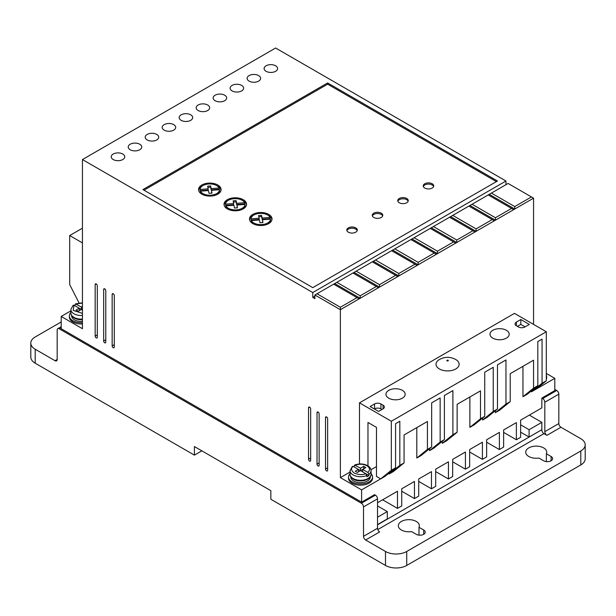 <?xml version="1.0" encoding="UTF-8"?>
<svg xmlns="http://www.w3.org/2000/svg" width="616" height="616" viewBox="0 0 616 616"><rect width="100%" height="100%" fill="white"/><g stroke="black" fill="none" stroke-linecap="round" stroke-linejoin="round"><path stroke-width="0.92" d="M439.416 368.969A11.558 6.676 180 0 1 439.254 359.621C444.721 356.625 450.196 356.579 455.686 359.482L455.917 359.621A11.558 6.676 180 0 1 455.678 369.015A11.558 6.676 180 0 1 439.416 368.969M368.961 474.274L367.883 472.426L362.67 469.415L365.85 467.575L363.725 466.351L360.545 468.183L354.616 465.065C359.182 463.394 363.532 463.586 367.66 465.658C369.854 466.951 370.978 468.607 371.055 470.639A10.511 6.068 180 0 1 368.961 474.274L368.961 475.498A10.511 6.068 0 0 1 366.836 476.722L366.836 475.498A10.511 6.068 180 0 1 353.114 474.928A10.511 6.068 180 0 1 350.034 470.639L350.034 474.235A10.511 6.068 180 0 0 353.114 478.524A10.511 6.068 180 0 0 364.564 479.841A10.511 6.068 180 0 0 371.055 474.235L371.055 470.639M528.79 456.479A10.511 6.068 180 0 1 525.71 452.19A10.511 6.068 180 0 1 532.201 446.585A10.511 6.068 180 0 1 543.651 447.901A10.511 6.068 180 0 1 546.731 452.19A10.511 6.068 180 0 1 546.369 453.761L551.081 456.479A5.251 3.034 180 0 1 552.621 458.627A5.251 3.034 180 0 1 549.38 461.43A5.251 3.034 180 0 1 543.651 460.768L538.938 458.05A10.511 6.068 180 0 1 528.79 456.479M546.369 461.607L546.369 453.761M401.409 530.022A10.511 6.068 180 0 1 398.336 525.733A10.511 6.068 180 0 1 404.82 520.127A10.511 6.068 180 0 1 416.27 521.444A10.511 6.068 180 0 1 419.35 525.733A10.511 6.068 180 0 1 418.995 527.304L423.7 530.022A5.251 3.034 180 0 1 425.24 532.17A5.251 3.034 180 0 1 421.998 534.973A5.251 3.034 180 0 1 416.27 534.311L411.565 531.593A10.511 6.068 180 0 1 401.409 530.022M418.995 535.15L418.995 527.304M82.436 322.738A12.012 6.93 180 0 1 72.881 320.736A12.012 6.93 180 0 1 69.362 315.831A12.012 6.93 180 0 1 70.863 312.474M69.362 315.831L69.362 317.055A12.012 6.93 0 0 0 72.881 321.96A12.012 6.93 0 0 0 82.436 323.962M371.055 473.658A12.012 6.93 180 0 1 372.557 477.007A12.012 6.93 180 0 1 365.142 483.414A12.012 6.93 180 0 1 352.052 481.912A12.012 6.93 180 0 1 348.533 477.007A12.012 6.93 180 0 1 350.034 473.658M372.557 477.007L372.557 478.239A12.012 6.93 180 0 1 365.142 484.646A12.012 6.93 180 0 1 352.052 483.137A12.012 6.93 180 0 1 348.533 478.239L348.533 477.007M546.307 374.882A12.012 6.93 180 0 1 546.638 376.507A12.012 6.93 180 0 1 546.307 378.124M546.638 376.507L546.638 377.731A12.012 6.93 180 0 1 546.307 379.348M326.572 416.955L325.517 417.563A1.502 0.87 60 0 1 325.825 416.878A1.502 0.87 60 0 1 326.981 417.278A1.502 0.87 60 0 1 327.635 418.788L327.635 470.27A1.502 0.87 60 0 1 327.327 470.955A1.502 0.87 60 0 1 326.572 470.886A1.502 0.87 60 0 1 325.517 469.046L327.635 467.821M104.728 288.865L103.665 289.481A1.502 0.87 60 0 1 103.973 288.788A1.502 0.87 60 0 1 105.128 289.197A1.502 0.87 60 0 1 105.783 290.706L105.783 342.188A1.502 0.87 60 0 1 105.475 342.873A1.502 0.87 60 0 1 104.728 342.796A1.502 0.87 60 0 1 103.665 340.956L105.783 339.732M309.594 407.145L308.531 407.761A1.502 0.87 60 0 1 308.839 407.068A1.502 0.87 60 0 1 310.002 407.476A1.502 0.87 60 0 1 310.656 408.986L310.656 460.468A1.502 0.87 60 0 1 310.341 461.153A1.502 0.87 60 0 1 309.594 461.076A1.502 0.87 60 0 1 308.531 459.236L310.656 458.011M258.643 75.591A6.753 3.904 0 0 0 251.282 74.752A6.753 3.904 0 0 0 247.108 78.355A6.753 3.904 0 0 0 249.087 81.112A6.753 3.904 0 0 0 256.449 81.959A6.753 3.904 0 0 0 260.622 78.355A6.753 3.904 0 0 0 258.643 75.591M241.657 85.401A6.753 3.904 0 0 0 234.296 84.554A6.753 3.904 0 0 0 230.122 88.157A6.753 3.904 0 0 0 232.101 90.914A6.753 3.904 0 0 0 239.462 91.761A6.753 3.904 0 0 0 243.636 88.157A6.753 3.904 0 0 0 241.657 85.401M275.622 65.789A6.753 3.904 0 0 0 268.26 64.942A6.753 3.904 0 0 0 264.095 68.545A6.753 3.904 0 0 0 266.074 71.302A6.753 3.904 0 0 0 273.435 72.149A6.753 3.904 0 0 0 277.6 68.545A6.753 3.904 0 0 0 275.622 65.789M224.671 95.203A6.753 3.904 0 0 0 217.309 94.364A6.753 3.904 0 0 0 213.144 97.959A6.753 3.904 0 0 0 215.123 100.724A6.753 3.904 0 0 0 222.484 101.563A6.753 3.904 0 0 0 226.65 97.959A6.753 3.904 0 0 0 224.671 95.203M207.692 105.013A6.753 3.904 0 0 0 200.331 104.166A6.753 3.904 0 0 0 196.157 107.769A6.753 3.904 0 0 0 198.136 110.526A6.753 3.904 0 0 0 205.498 111.373A6.753 3.904 0 0 0 209.671 107.769A6.753 3.904 0 0 0 207.692 105.013M190.706 114.815A6.753 3.904 0 0 0 183.345 113.968A6.753 3.904 0 0 0 179.171 117.571A6.753 3.904 0 0 0 181.15 120.336A6.753 3.904 0 0 0 188.511 121.175A6.753 3.904 0 0 0 192.685 117.571A6.753 3.904 0 0 0 190.706 114.815M173.72 124.624A6.753 3.904 0 0 0 166.359 123.778A6.753 3.904 0 0 0 162.193 127.381A6.753 3.904 0 0 0 164.172 130.138A6.753 3.904 0 0 0 171.533 130.985A6.753 3.904 0 0 0 175.699 127.381A6.753 3.904 0 0 0 173.72 124.624M156.741 134.427A6.753 3.904 0 0 0 149.372 133.58A6.753 3.904 0 0 0 145.207 137.183A6.753 3.904 0 0 0 147.186 139.94A6.753 3.904 0 0 0 154.547 140.787A6.753 3.904 0 0 0 158.712 137.183A6.753 3.904 0 0 0 156.741 134.427M139.755 144.236A6.753 3.904 0 0 0 132.394 143.389A6.753 3.904 0 0 0 128.22 146.993A6.753 3.904 0 0 0 130.199 149.75A6.753 3.904 0 0 0 137.561 150.597A6.753 3.904 0 0 0 141.734 146.993A6.753 3.904 0 0 0 139.755 144.236M122.769 154.038A6.753 3.904 0 0 0 115.408 153.191A6.753 3.904 0 0 0 111.234 156.795A6.753 3.904 0 0 0 113.213 159.552A6.753 3.904 0 0 0 120.582 160.399A6.753 3.904 0 0 0 124.748 156.795A6.753 3.904 0 0 0 122.769 154.038M318.087 412.05L317.024 412.658A1.502 0.87 60 0 1 317.332 411.973A1.502 0.87 60 0 1 318.487 412.373A1.502 0.87 60 0 1 319.142 413.89L319.142 465.365A1.502 0.87 60 0 1 318.834 466.05A1.502 0.87 60 0 1 318.087 465.981A1.502 0.87 60 0 1 317.024 464.141L319.142 462.916M96.235 283.961L95.172 284.577A1.502 0.87 60 0 1 95.48 283.891A1.502 0.87 60 0 1 96.635 284.292A1.502 0.87 60 0 1 97.297 285.801L97.297 337.283A1.502 0.87 60 0 1 96.982 337.968A1.502 0.87 60 0 1 96.235 337.891A1.502 0.87 60 0 1 95.172 336.059L97.297 334.827M113.213 293.77L112.158 294.379A1.502 0.87 60 0 1 112.466 293.693A1.502 0.87 60 0 1 113.621 294.094A1.502 0.87 60 0 1 114.276 295.611L114.276 347.085A1.502 0.87 60 0 1 113.968 347.778A1.502 0.87 60 0 1 113.213 347.701A1.502 0.87 60 0 1 112.158 345.861L114.276 344.637M388.781 398.198A9.61 5.544 180 0 1 385.963 394.278A9.61 5.544 180 0 1 391.899 389.15A9.61 5.544 180 0 1 402.363 390.351A9.61 5.544 180 0 1 405.182 394.278A9.61 5.544 180 0 1 399.253 399.399A9.61 5.544 180 0 1 388.781 398.198M492.808 338.138A9.61 5.544 180 0 1 489.99 334.219A9.61 5.544 180 0 1 495.926 329.09A9.61 5.544 180 0 1 506.39 330.291A9.61 5.544 180 0 1 509.209 334.219A9.61 5.544 180 0 1 503.272 339.339A9.61 5.544 180 0 1 492.808 338.138M82.436 319.088A10.511 6.068 180 0 1 73.943 317.348A10.511 6.068 180 0 1 70.863 313.051C70.771 314.853 71.903 316.516 74.251 318.033L82.436 319.719A9.756 5.636 180 0 1 74.474 318.102M71.618 315.592L71.618 315.831A9.756 5.636 0 0 0 74.474 319.82A9.756 5.636 0 0 0 82.436 321.429M369.754 477.154A9.756 5.636 180 0 1 353.646 479.279M350.789 476.776L350.789 477.007A9.756 5.636 0 0 0 353.646 480.996A9.756 5.636 0 0 0 364.279 482.213A9.756 5.636 0 0 0 370.301 477.007L370.301 476.776M348.34 232.178A5.251 3.034 180 0 1 346.8 230.03A5.251 3.034 180 0 1 350.042 227.227A5.251 3.034 180 0 1 355.771 227.889A5.251 3.034 180 0 1 357.303 230.03A5.251 3.034 180 0 1 354.061 232.833A5.251 3.034 180 0 1 348.34 232.178M357.195 230.646A5.251 3.034 0 0 0 355.771 229.114A5.251 3.034 0 0 0 350.543 228.351A5.251 3.034 0 0 0 346.908 230.646M373.812 217.471A5.251 3.034 180 0 1 372.272 215.323A5.251 3.034 180 0 1 375.514 212.52A5.251 3.034 180 0 1 381.242 213.175A5.251 3.034 180 0 1 382.782 215.323A5.251 3.034 180 0 1 379.541 218.126A5.251 3.034 180 0 1 373.812 217.471M382.675 215.939A5.251 3.034 0 0 0 381.242 214.406A5.251 3.034 0 0 0 376.022 213.644A5.251 3.034 0 0 0 372.38 215.939M399.291 202.756A5.251 3.034 180 0 1 397.751 200.616A5.251 3.034 180 0 1 400.993 197.813A5.251 3.034 180 0 1 406.722 198.468A5.251 3.034 180 0 1 408.254 200.616A5.251 3.034 180 0 1 405.012 203.419A5.251 3.034 180 0 1 399.291 202.756M408.146 201.224A5.251 3.034 0 0 0 406.722 199.692A5.251 3.034 0 0 0 401.493 198.937A5.251 3.034 0 0 0 397.859 201.224M424.763 188.049A5.251 3.034 180 0 1 423.223 185.909A5.251 3.034 180 0 1 426.472 183.106A5.251 3.034 180 0 1 432.193 183.761A5.251 3.034 180 0 1 433.733 185.909A5.251 3.034 180 0 1 430.492 188.712A5.251 3.034 180 0 1 424.763 188.049M433.625 186.517A5.251 3.034 0 0 0 432.193 184.985A5.251 3.034 0 0 0 426.973 184.222A5.251 3.034 0 0 0 423.331 186.517M201.848 194.179A11.257 6.499 180 0 1 198.552 189.582A11.257 6.499 180 0 1 205.505 183.576A11.257 6.499 180 0 1 217.771 184.985A11.257 6.499 180 0 1 221.075 189.582A11.257 6.499 180 0 1 214.122 195.588A11.257 6.499 180 0 1 201.848 194.179M221.021 190.198A11.257 6.499 0 0 0 217.771 186.209A11.257 6.499 0 0 0 217.202 185.909M202.418 185.909A11.257 6.499 0 0 0 198.606 190.198M227.327 208.886A11.257 6.499 180 0 1 224.031 204.289A11.257 6.499 180 0 1 230.977 198.283A11.257 6.499 180 0 1 243.251 199.692A11.257 6.499 180 0 1 246.546 204.289A11.257 6.499 180 0 1 239.593 210.295A11.257 6.499 180 0 1 227.327 208.886M246.5 204.905A11.257 6.499 0 0 0 243.251 200.924A11.257 6.499 0 0 0 242.681 200.616M227.897 200.616A11.257 6.499 0 0 0 224.078 204.905M252.799 223.6A11.257 6.499 180 0 1 249.503 219.003A11.257 6.499 180 0 1 256.456 212.997A11.257 6.499 180 0 1 268.722 214.406A11.257 6.499 180 0 1 272.026 219.003A11.257 6.499 180 0 1 265.072 225.009A11.257 6.499 180 0 1 252.799 223.6M271.972 219.612A11.257 6.499 0 0 0 268.722 215.631A11.257 6.499 0 0 0 268.153 215.323M253.369 215.323A11.257 6.499 0 0 0 249.557 219.612M202.418 194.487A9.756 5.636 180 0 1 200.446 192.392L200.446 191.168L208.485 190.56L209.001 193.316L211.989 193.131L211.465 190.329L219.565 189.72A9.756 5.636 180 0 1 213.436 194.81A9.756 5.636 180 0 1 202.91 193.57A9.756 5.636 180 0 1 200.446 191.168M227.897 209.194A9.756 5.636 180 0 1 225.926 207.099L225.926 205.875L233.957 205.267L234.48 208.023L237.46 207.838L236.937 205.043L245.045 204.427A9.756 5.636 180 0 1 238.916 209.525A9.756 5.636 180 0 1 228.39 208.277A9.756 5.636 180 0 1 225.926 205.875M253.369 223.901A9.756 5.636 180 0 1 251.397 221.814L251.397 220.582L259.436 219.974L259.952 222.73L262.94 222.545L262.416 219.75L270.516 219.134A9.756 5.636 180 0 1 264.387 224.232A9.756 5.636 180 0 1 253.861 222.984A9.756 5.636 180 0 1 251.397 220.582M541.633 429.822L377.531 524.817M427.419 449.434L416.801 458.011L421.051 455.563L431.662 446.985L427.419 449.434L427.419 421.483L404.065 434.965L404.065 462.916L393.447 471.494L389.204 473.95L399.822 465.365L399.822 421.244L395.572 423.692L395.572 467.821L384.962 476.399L361.607 489.882L361.607 502.14L374.559 494.663L375.406 495.148L361.392 503.241A3.003 1.732 60 0 1 363.517 506.914L363.517 536.336A3.003 1.732 -120 0 0 365.642 540.009L385.485 551.474A15.015 8.67 0 0 0 406.722 551.474L580.803 450.966A15.015 8.67 0 0 0 585.2 444.837A15.015 8.67 0 0 0 580.803 438.707L560.953 427.25A3.003 1.732 60 0 1 558.827 423.569L558.827 394.155A3.003 1.732 -120 0 0 556.71 390.475L554.8 389.374M363.517 536.336L377.531 528.243L377.531 498.829A3.003 1.732 -120 0 0 375.406 495.148M377.531 528.243A3.003 1.732 -120 0 0 379.649 531.924L365.642 540.009M541.849 429.945A3.003 1.732 -120 0 0 543.966 433.625L377.785 529.567M560.953 427.25L546.939 435.335L543.966 433.625M546.939 435.335A3.003 1.732 60 0 1 544.821 431.662L558.827 423.569M556.71 390.475L542.696 398.567A3.003 1.732 60 0 1 544.821 402.24L544.821 431.662M542.696 398.567L541.849 398.075L554.8 390.598L554.8 378.34L531.446 391.822L531.446 390.844M377.531 502.748L397.482 491.229L397.482 508.392L401.732 505.936L401.732 488.781L414.468 481.427L414.468 498.583L418.711 496.134L418.711 478.971L431.454 471.617L431.454 488.781L435.697 486.324L435.697 469.169L448.433 461.815L448.433 478.971L452.683 476.522L452.683 459.359L465.419 452.005L465.419 469.169L469.662 466.712L469.662 449.557L482.405 442.203L482.405 459.359L486.648 456.91L486.648 439.747L499.383 432.393L499.383 449.557L503.634 447.108L503.634 429.945L516.37 422.591L516.37 439.747L520.62 437.298L520.62 420.143L541.849 407.884L541.849 398.075M520.62 432.155L529.106 437.052L541.849 429.698L541.849 422.345L529.321 415.115M61.2 321.96L35.197 336.975A15.015 8.67 0 0 0 30.8 343.104A15.015 8.67 0 0 0 35.197 349.233L55.047 360.691L57.172 359.467A3.003 1.732 60 0 1 56.549 360.845A3.003 1.732 60 0 1 55.047 360.691M377.531 524.57L387.295 518.934L387.295 511.573L377.531 517.217M377.531 505.936L387.295 511.573M70.863 310.864L61.2 316.447L61.2 328.705L361.607 502.14M535.689 389.374L546.307 380.796L542.057 383.244L542.057 339.123L537.814 341.572L537.814 385.693L527.196 394.278L522.953 396.727L522.953 366.327M495.356 412.658L505.967 404.081L510.217 401.632L499.599 410.21L495.356 412.658L495.356 410.703M505.967 404.081L505.967 359.96L497.474 364.857L497.474 408.986L486.863 417.563L482.613 420.02L482.613 418.056M497.474 408.986L493.231 411.434L493.231 367.313L484.738 372.21L484.738 416.339L474.12 424.917L469.877 427.373L469.877 396.974M484.738 416.339L480.495 418.788L480.495 390.844L457.141 404.327L457.141 432.27L446.523 440.856L442.28 443.304L442.28 441.341M442.28 443.304L452.891 434.727L452.891 390.598L444.398 395.503L444.398 439.624L433.787 448.209L429.545 450.658L429.545 448.694M416.801 458.011L416.801 427.612M389.204 473.95L389.204 472.965M361.392 503.241L59.29 328.829A3.003 1.732 60 0 0 57.788 328.675A3.003 1.732 60 0 0 57.172 330.053L57.172 359.467M541.849 422.345L529.106 429.698L520.62 424.794M529.106 429.698L529.106 437.052M385.485 551.474L385.485 565.442L270.848 499.26L270.848 490.675L194.417 446.554L194.417 455.132L35.197 363.209L35.197 349.233M30.8 343.104L30.8 357.08A15.015 8.67 0 0 0 35.197 363.209M469.662 452.005L482.405 459.359M452.683 461.815L465.419 469.169M435.697 471.617L448.433 478.971M418.711 481.427L431.454 488.781M401.732 491.229L414.468 498.583M382.621 499.807L397.482 508.392M325.517 417.563L325.517 469.046M103.665 289.481L103.665 340.956M308.531 407.761L308.531 459.236M360.191 295.811L336.844 282.328L334.719 283.553L360.191 298.26L378.455 287.718L376.33 286.494L360.191 295.811L360.191 298.26L340.379 309.702L340.379 307.253L317.024 293.77L314.899 294.995L340.379 309.702L340.379 477.623L361.607 489.882M314.899 294.995L314.899 298.668L312.774 297.443L312.774 292.538L505.967 181.004L275.622 48.017L82.436 159.552L312.774 292.538M61.2 316.447L82.436 328.705L82.436 159.552M317.024 412.658L317.024 464.141M95.172 284.577L95.172 336.059M112.158 294.379L112.158 345.861M82.436 228.197L69.693 235.551L69.693 284.577L79.041 302.918M505.967 184.684L505.967 181.004M533.564 324.409L533.564 198.167L508.092 183.453L488.211 194.933L511.565 208.416L495.426 217.733L495.426 220.181L533.564 198.167M554.8 378.34L546.307 373.442M503.634 432.393L516.37 439.747M486.648 442.203L499.383 449.557M350.034 472.048L340.379 477.623M395.572 467.821L391.329 470.27L380.711 478.848L376.468 476.399L376.468 427.373L367.975 422.468L367.975 465.85M376.468 466.589L370.971 469.769M404.065 462.916L399.822 465.365M444.398 439.624L440.155 442.08L440.155 397.951L431.662 402.856L431.662 446.985M440.155 442.08L429.545 450.658M457.141 432.27L452.891 434.727M480.495 418.788L469.877 427.373M493.231 411.434L482.613 420.02M510.217 401.632L510.217 373.681L533.564 360.198L533.564 388.149L522.953 396.727M537.814 385.693L533.564 388.149M542.057 383.244L531.446 391.822M580.803 450.966L580.803 464.941A15.015 8.67 0 0 0 585.2 458.812L585.2 444.837M580.803 464.941L406.722 565.442L406.722 551.474M385.485 565.442A15.015 8.67 0 0 0 406.722 565.442M201.848 450.843L194.417 455.132M391.329 470.27L391.329 421.244L546.307 331.762L514.46 313.382L359.482 402.856L359.482 463.971M494.363 220.798L495.426 220.181L469.954 205.475L468.892 206.09L492.246 219.573L476.106 228.882L476.106 231.339L494.363 220.798L492.246 219.573M475.044 231.947L476.106 231.339L450.635 216.632L449.572 217.24L472.926 230.723L456.787 240.04L456.787 242.488L475.044 231.947L472.926 230.723M455.725 243.104L456.787 242.488L431.315 227.781L430.253 228.397L453.607 241.88L437.468 251.189L437.468 253.646L455.725 243.104L453.607 241.88M436.405 254.254L437.468 253.646L411.996 238.939L410.934 239.547L434.288 253.03L418.148 262.347L418.148 264.795L436.405 254.254L434.288 253.03M417.086 265.411L418.148 264.795L392.677 250.088L391.614 250.704L414.968 264.187L398.829 273.504L398.829 275.953L417.086 265.411L414.968 264.187M397.774 276.561L398.829 275.953L373.358 261.246L372.295 261.854L395.649 275.337L379.51 284.654L379.51 287.102L397.774 276.561L395.649 275.337M378.455 287.718L379.51 287.102L354.038 272.395L352.976 273.011L376.33 286.494M314.899 296.219L312.774 297.443M327.635 82.952L142.935 189.582L312.774 287.641L497.474 181.004L327.635 82.952L327.635 84.176L143.998 190.198M69.693 235.551L82.436 242.904M391.329 421.244L359.482 402.856M546.307 331.762L546.307 380.796M383.044 408.862L383.044 405.182A4.505 2.603 180 0 1 384.369 407.022A4.505 2.603 180 0 1 383.044 408.862L378.586 411.434L370.101 406.529L374.559 403.957A4.505 2.603 180 0 1 380.927 403.957L380.927 408.862A4.505 2.603 0 0 0 374.559 408.862L374.559 403.957M383.044 405.182L380.927 403.957M518.495 326.988L516.37 325.756A4.505 2.603 180 0 1 515.053 323.924A4.505 2.603 180 0 1 516.37 322.083L520.828 319.512L529.321 324.409L524.863 326.988A4.505 2.603 180 0 1 518.495 326.988M489.273 194.317L514.745 209.032L514.745 206.576L531.446 196.935M513.682 209.64L511.565 208.416M340.379 307.253L357.01 297.644L359.136 298.875M317.024 293.77L333.656 284.161L357.01 297.644M496.411 181.62L327.635 84.176M514.745 206.576L491.391 193.093M520.828 319.512L520.828 324.409L525.078 326.865M520.828 324.409L517.432 326.372M495.426 217.733L472.072 204.25L488.211 194.933M476.106 228.882L452.752 215.4L468.892 206.09M456.787 240.04L433.433 226.557L449.572 217.24M437.468 251.189L414.114 237.707L430.253 228.397M418.148 262.347L394.802 248.864L410.934 239.547M398.829 273.504L375.483 260.021L391.614 250.704M379.51 284.654L356.163 271.171L372.295 261.854M336.844 282.328L352.976 273.011M334.719 283.553L333.656 284.161M381.989 409.471L380.927 408.862M472.072 204.25L469.954 205.475M452.752 215.4L450.635 216.632M433.433 226.557L431.315 227.781M414.114 237.707L411.996 238.939M394.802 248.864L392.677 250.088M375.483 260.021L373.358 261.246M356.163 271.171L354.038 272.395M208.162 190.059L200.054 190.675L200.054 189.451L208.162 188.835L208.162 190.059M208.162 188.835L207.654 186.124L210.641 185.932L211.142 188.612L219.173 187.996L219.173 189.227L211.142 189.836L210.641 187.164L207.885 187.333M211.758 193.147L211.465 190.329M219.565 189.72L219.565 190.945A9.756 5.636 180 0 1 217.202 194.487M233.641 204.766L225.533 205.382L225.533 204.158L233.641 203.542L233.641 204.766M233.641 203.542L233.133 200.831L236.113 200.647L236.613 203.319L244.652 202.71L244.652 203.935L236.613 204.543L236.113 201.871L233.356 202.04M245.045 204.427L245.045 205.652A9.756 5.636 180 0 1 242.681 209.194M237.237 207.854L236.937 205.043M259.113 219.481L251.012 220.089L251.012 218.865L259.113 218.249L259.113 219.481M259.113 218.249L258.605 215.538L261.592 215.354L262.093 218.025L270.124 217.417L270.124 218.642L262.093 219.25L261.592 216.578L258.835 216.747M270.516 219.134L270.516 220.359A9.756 5.636 180 0 1 268.153 223.901M262.709 222.561L262.416 219.75M75.083 305.829L75.083 304.597L76.153 303.996L82.436 303.072M367.883 472.426C370.339 470.062 370.016 467.829 366.913 465.735C363.286 463.948 359.421 463.756 355.324 465.172L354.254 465.781L354.254 467.005M210.641 185.932L210.641 187.164M211.142 188.612L211.142 189.836M200.054 189.451A9.756 5.636 180 0 1 208.539 183.999A9.756 5.636 180 0 1 219.173 187.996M236.113 200.647L236.113 201.871M236.613 203.319L236.613 204.543M225.533 204.158A9.756 5.636 180 0 1 234.018 198.706A9.756 5.636 180 0 1 244.652 202.71M261.592 215.354L261.592 216.578M262.093 218.025L262.093 219.25M251.012 218.865A9.756 5.636 180 0 1 259.49 213.413A9.756 5.636 180 0 1 270.124 217.417M82.436 302.787L75.445 303.888L81.374 307.007L81.374 309.455L82.436 310.071M82.436 313.398L73.181 310.395L74.028 305.22L72.957 305.829M352.129 467.005L353.199 466.397L358.42 469.415L355.24 471.248L357.357 472.472L360.545 470.639L365.765 473.65L366.836 475.498M82.436 306.391L81.374 307.007M78.186 311.296L81.374 309.455L79.248 308.231L76.061 310.071L78.186 311.296M74.028 305.22L79.248 308.231L79.248 310.687M82.436 308.847L81.374 309.455M358.42 471.864L358.42 469.415L360.545 470.639L362.67 469.415L362.67 471.864M365.773 473.658L368.961 475.498M360.545 470.639L360.545 468.183M363.725 468.799L363.725 466.351M446.993 360.914C446.685 360.275 447.077 360.052 448.178 360.229C448.487 360.861 448.094 361.091 446.993 360.914M82.436 315.492A10.511 6.068 180 0 1 73.943 313.752A10.511 6.068 180 0 1 70.863 309.455L70.863 313.051M377.531 498.829L363.517 506.914M558.827 394.155L544.821 402.24M59.29 328.829L61.2 327.72M551.081 460.768L551.081 456.479M423.7 534.311L423.7 530.022M516.37 322.083L516.37 325.756M365.765 473.65C362.786 475.098 358.92 474.913 354.177 473.088C351.012 470.347 350.689 468.122 353.199 466.397M371.055 474.235C371.386 480.18 359.467 482.998 353.422 479.21C351.074 477.693 349.95 476.037 350.034 474.235M57.788 328.675L61.2 326.703M73.212 305.182L70.863 309.455M352.383 466.358L350.034 470.639"/></g></svg>
